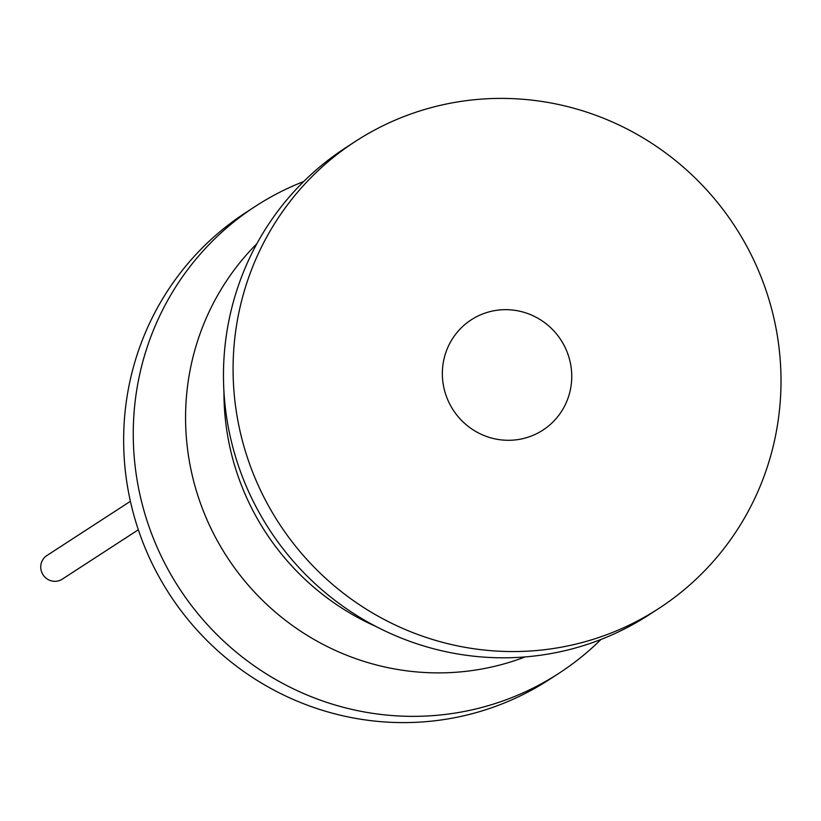 <?xml version="1.0" encoding="UTF-8"?>
<svg xmlns="http://www.w3.org/2000/svg" width="821" height="821" viewBox="0 0 821 821"><rect width="100%" height="100%" fill="white"/><g stroke="black" fill="none" stroke-linecap="round" stroke-linejoin="round"><path stroke-width="1.23" d="M600.962 639.477A278.473 272.049 -123 0 1 558.844 673.353L549.228 679.603A278.473 272.049 -123 0 1 129.687 498.029A278.473 272.049 -123 0 1 245.982 212.444L255.598 206.194A278.473 272.049 -123 0 1 303.698 181.523M558.844 673.353A278.473 272.049 -123 0 1 139.303 491.779A278.473 272.049 -123 0 1 255.598 206.194M355.421 141.397L345.805 147.647A278.473 272.049 57 0 0 229.511 433.231A278.473 272.049 57 0 0 649.052 614.806L658.668 608.556A278.473 272.049 57 0 0 774.962 322.971A278.473 272.049 57 0 0 355.421 141.397A278.473 272.049 57 0 0 239.127 426.982A278.473 272.049 57 0 0 658.668 608.556M570.318 362.697A65.762 64.243 -123 0 1 542.855 430.142A65.762 64.243 -123 0 1 443.781 387.255A65.762 64.243 -123 0 1 471.244 319.821A65.762 64.243 -123 0 1 570.318 362.697M138.328 529.781L62.283 579.144A14.09 13.762 -123 0 1 41.05 569.959A14.09 13.762 -123 0 1 46.93 555.509L130.395 501.323M525.101 656.933A251.637 245.828 -123 0 1 191.036 469.951A251.637 245.828 -123 0 1 256.87 243.714M223.959 392.048A251.637 245.828 57 0 0 229.428 445.033A251.637 245.828 57 0 0 376.213 626.597"/></g></svg>
